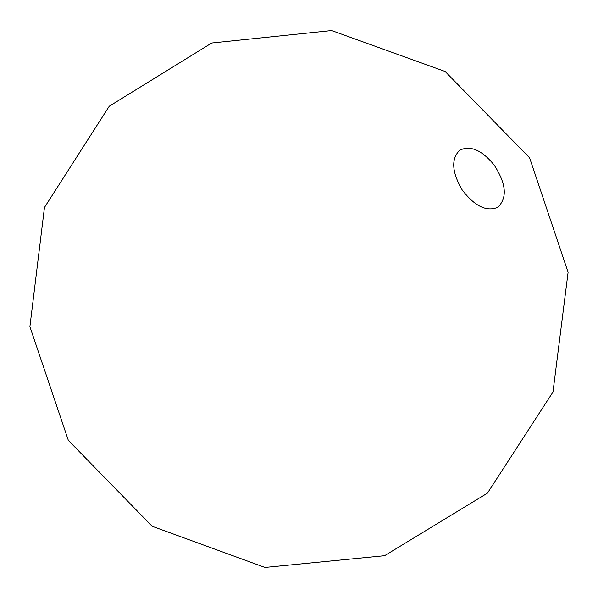 <?xml version="1.0" encoding="UTF-8"?>
<svg xmlns="http://www.w3.org/2000/svg" width="598" height="598" viewBox="0 0 598 598"><rect width="100%" height="100%" fill="white"/><g stroke="black" fill="none" stroke-linecap="round" stroke-linejoin="round"><path stroke-width="0.9" d="M494.053 164.891C506.304 183.75 507.545 197.886 497.768 207.297C486.48 212.013 474.58 206.168 462.067 189.753C451.767 171.888 451.004 158.709 459.772 150.21C470.334 145.135 481.756 150.023 494.053 164.891M109.27 106.212L44.454 207.469L29.9 326.68L68.344 440.382L152.169 526.27L264.966 567.442L384.581 555.699L487.407 493.163L552.978 392.034L568.1 272.307L529.611 157.842L445.151 71.513L331.628 30.558L211.722 43.011L109.27 106.212"/></g></svg>
